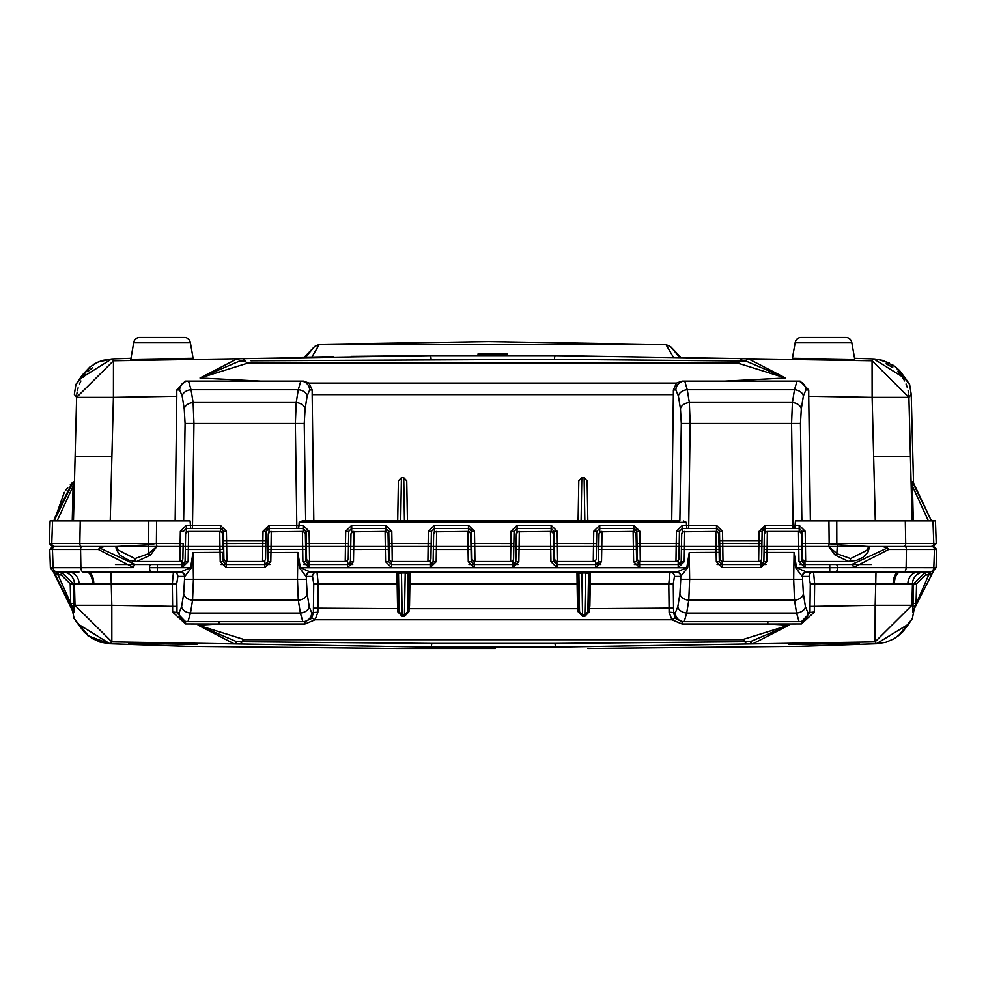 <?xml version="1.0" encoding="UTF-8"?>
<svg xmlns="http://www.w3.org/2000/svg" width="986" height="986" viewBox="0 0 986 986"><rect width="100%" height="100%" fill="white"/><g stroke="black" fill="none" stroke-linecap="round" stroke-linejoin="round"><path stroke-width="1.48" d="M128.525 643.525L196.953 644.326L128.525 643.525M802.641 557.682L802.444 546.478L805.451 546.478L805.661 561.515L848.847 561.515L835.117 555.118L828.622 546.478L837.139 553.799L850.573 558.606L867.544 549.991L868.456 546.478L933.693 546.478L876.998 546.478M789.047 644.524L859.077 643.34L789.047 644.524M764.335 534.4A3.007 3.007 90 0 1 767.342 531.442L798.5 531.442L798.722 546.478L801.729 546.478L801.778 549.387L767.096 549.485L767.157 546.478L764.138 546.478L764.335 534.4L764.113 546.478L764.384 533.931L765.235 532.317L767.342 531.442L767.157 546.478L798.722 546.478L798.98 561.724L801.988 561.564L804.995 564.522L804.921 561.416M678.417 546.478L681.437 546.478L681.708 533.931L683.236 531.811L715.811 531.442L716.046 546.478L719.04 546.478L719.09 549.387L718.769 533.931L717.931 532.317L715.811 531.442A3.007 3.007 90 0 1 718.819 534.4L719.04 546.478L719.768 546.478L719.718 543.582L722.726 543.471L761.907 543.582L761.858 546.478L762.116 531.392L765.124 528.447L799.178 528.447L793.064 528.447L793.064 525.378L799.178 525.328L805.192 531.232L805.402 543.471L936.232 543.471L933.237 546.478M595.741 546.478L598.749 546.478L599.02 533.931L600.56 531.811L633.135 531.442L633.357 546.478L636.364 546.478L636.623 561.564L636.093 533.931L635.243 532.317L633.135 531.442A3.007 3.007 90 0 1 636.143 534.4L636.364 546.478L637.079 546.478L636.82 531.392L637.289 558.557A3.007 3.007 0 0 0 640.296 561.515L675.965 561.515L676.162 546.688M513.065 546.478L516.072 546.478L516.344 533.931L517.872 531.811L550.447 531.442L550.681 546.478L553.688 546.478L553.947 561.564L553.417 533.931L552.567 532.317L550.447 531.442A3.007 3.007 90 0 1 553.454 534.4L554.613 558.557A3.007 3.007 0 0 0 557.62 561.515L593.276 561.515L593.486 546.688M430.377 546.478L433.396 546.478L433.667 533.931L435.196 531.811L467.771 531.442L467.993 546.478L471 546.478L471.259 561.564L470.729 533.931L469.891 532.317L467.771 531.442A3.007 3.007 90 0 1 470.778 534.4L471 546.478L471.727 546.478L471.456 531.392A3.007 3.007 0 0 0 470.556 529.309M347.701 546.478L350.708 546.478L350.979 533.931L352.52 531.811L385.095 531.442L385.316 546.478L388.324 546.478L388.583 561.564L388.053 533.931L387.202 532.317L385.095 531.442A3.007 3.007 90 0 1 388.102 534.4L389.248 558.557A3.007 3.007 0 0 0 392.255 561.515L427.912 561.515L428.121 546.688M265.024 546.478L268.032 546.478L268.303 533.931L269.831 531.811L302.406 531.442L302.64 546.478L305.635 546.478L305.906 561.564L305.377 533.931L304.526 532.317L302.406 531.442A3.007 3.007 90 0 1 305.413 534.4L306.572 558.557A3.007 3.007 0 0 0 309.579 561.515L345.236 561.515L345.445 546.688M78.979 572.04L57.595 572.04A4.511 4.511 -90 0 1 53.096 567.689L50.385 567.689L49.756 549.485L98.353 549.485L99.635 547.982L104.516 546.478L117.075 546.478L118 549.991L134.971 558.606L148.393 553.799L148.27 546.478L156.922 546.478L150.414 555.118L136.697 561.515A3.007 1.725 -90 0 1 134.971 558.606M882.519 546.478L887.4 547.982L888.682 549.485L853.346 567.628A3.007 1.565 -90 0 0 853.346 567.529A3.007 1.565 -90 0 0 851.781 564.522L804.995 564.522L804.995 567.628L798.98 561.724M182.139 560.479L182.102 564.522A3.007 3.007 90 0 0 185.097 561.564L188.129 561.724L182.114 567.628L149.515 567.628A3.007 1.565 -90 0 1 149.515 567.529A3.007 1.565 -90 0 1 151.08 564.522L135.292 564.522A3.007 1.565 90 0 0 133.726 567.529A3.007 1.565 90 0 0 133.739 567.628L98.353 549.485M495.317 648.468L398.517 648.48L185.368 646.311L111.812 643.809A7.518 4.08 -88.2 0 1 111.615 643.796M110.05 643.747A7.518 4.117 -88.2 0 1 109.951 643.747L111.812 643.809A7.518 4.08 -88.2 0 0 111.899 643.809C208.514 647.05 208.601 647.05 112.182 643.809C208.601 647.05 208.514 647.05 111.899 643.809L109.582 643.735L87.902 635.723L99.796 642.009L109.483 643.735A7.518 4.067 92.5 0 0 109.582 643.735M79.484 626.061L78.399 624.237L109.865 643.735L112.182 643.809A7.518 4.092 -88.2 0 1 112.096 643.809L185.023 646.298M110.149 643.747A7.518 4.141 -88.2 0 0 110.235 643.747A7.518 4.141 -88.2 0 0 110.333 643.747L111.837 641.861L430.919 647.112L555.845 647.112L875.075 641.861L876.406 643.747L908.365 624.237L907.293 626.036M874.274 643.809C777.855 647.05 777.942 647.05 874.557 643.809L876.406 643.747A7.518 4.117 88.2 0 0 876.492 643.747A7.518 4.117 88.2 0 0 876.591 643.747M753.058 643.772L752.343 643.784M913.948 610.186L912.37 618.505L907.49 625.728M62.426 572.04A12.029 12.017 -90 0 1 74.455 583.749L73.223 583.749L73.814 606.772A3.007 0.764 -1.2 0 0 71.596 606.094L74.258 612.38L73.814 606.772L74.998 605.281L74.455 583.749L111.258 583.749L111.812 605.281L172.624 606.328L172.636 612.059L185.578 623.941L219.188 624.002L198.075 625.173L234.113 643.784A7.518 3.71 -88.3 0 0 236.665 641.664L431.745 643.402L555.044 643.402L750.26 641.664A7.518 3.697 88.3 0 0 752.811 643.784L788.899 625.173L767.786 624.002L801.396 623.941L814.35 612.059L814.362 606.328L875.174 605.281L875.075 641.861L911.902 605.281L912.974 606.772L912.592 612.023M74.258 612.38L73.395 610.741L74.258 612.38M74.998 605.281L111.837 641.861L111.812 605.281L74.998 605.281M79.361 625.863L74.086 618.505L88.95 636.303M478.074 643.476L431.745 643.402A7.518 0.949 -89.7 0 1 430.919 647.112M914.7 609.262L913.862 611.061M929.662 574.85L931.906 573.297L931.758 574.456L912.592 612.035M913.381 610.741L915.181 606.094A3.007 0.764 1.3 0 0 912.974 606.772L913.566 583.749L912.457 583.749L911.902 605.281L875.174 605.281L875.728 583.749L912.457 583.749A12.029 12.029 90 0 1 924.474 572.04M875.987 572.04L875.728 583.749L814.658 583.749L814.362 606.328L809.999 606.365L810.011 612.787A4.511 0.801 179.2 0 1 814.35 612.059M807.928 612.787A9.022 8.886 90 0 1 799.054 621.648L796.577 613.021A9.022 6.397 -9.1 0 0 805.451 606.747L807.928 612.787L810.011 612.787L801.495 621.648L801.396 623.941M313.745 583.786L312.55 576.465A4.511 4.437 -90 0 1 316.999 572.04L318.219 583.749L313.745 583.786L313.425 608.128L397.58 608.621L397.136 583.749L318.219 583.749L317.886 612.244L315.089 619.763A4.511 1.257 38 0 0 311.625 618.395L304.884 621.648L219.102 621.648L219.188 624.002L304.933 624.002L315.089 619.763L671.897 619.763L682.053 624.002L767.786 624.002L767.884 621.648L682.102 621.648L682.053 624.002M750.26 641.664L788.899 625.173L742.285 639.68L244.639 639.68L198.075 625.173L236.665 641.664M239.302 643.932A7.518 3.932 -88.2 0 0 242.014 641.812A7.518 3.759 90 0 1 244.639 639.68L742.285 639.68A7.518 3.747 -90 0 1 744.898 641.812A7.518 3.919 -91.8 0 0 747.61 643.932M185.578 623.941L185.491 621.648L176.987 612.787A4.511 0.801 0.8 0 0 172.636 612.059M219.102 621.648L187.969 621.648A9.022 8.886 -90 0 1 179.082 612.787L176.987 612.787L176.987 606.365L172.624 606.328L172.328 583.749L111.258 583.749L111.024 572.04L180.586 572.04L190.594 567.689L157.353 567.689L157.353 572.04L151.869 572.04A4.511 2.342 -90 0 1 149.515 567.689L157.353 567.689L157.353 564.522L182.102 564.522L185.109 561.564L185.627 533.931L186.465 532.317L188.585 531.442L188.388 546.478L182.336 546.478M54.92 573.79L72.57 610.864M109.212 643.698A7.518 4.067 92.5 0 0 109.483 643.735L109.951 643.747A7.518 4.117 -88.2 0 1 109.717 643.722M915.181 606.094L928.676 574.986L928.664 572.04L930.624 572.04M928.676 572.04L928.676 574.986L925.583 574.986L916.561 583.774L916.056 603.457L913.048 603.432M925.583 574.986L925.583 572.04L913.566 583.749L916.561 583.774M809.999 606.365L810.295 583.786L814.658 583.749L813.549 572.04L929.317 572.04L928.344 572.04L928.356 574.986M675.299 612.787L673.598 612.787L675.373 618.395L682.102 621.648L684.185 621.648A9.022 8.886 -90 0 1 675.299 612.787L677.813 606.747A9.022 6.397 9.2 0 0 686.7 613.021L684.185 621.648L801.495 621.648M397.629 611.628L399.133 611.764L398.504 573.519L401.487 573.002L402.14 615.202L399.133 611.764L399.071 608.633L397.58 608.621L397.629 611.628L402.152 616.299L404.47 616.299L408.98 611.616L409.042 608.67L577.956 608.67L578.006 611.616L582.529 616.299L584.846 616.299L589.357 611.628L589.418 608.621L669.087 608.091L669.1 612.244L671.897 619.763A4.511 1.257 -38 0 1 675.373 618.395M317.886 612.244A4.511 0.616 -0.4 0 0 313.4 612.787L311.724 612.787A9.022 8.886 90 0 1 302.838 621.648L304.884 621.648L304.933 624.002M312.55 576.465L306.03 576.453L299.411 567.751L297.858 552.53L297.464 579.287L306.338 579.287L307.176 593.929A9.022 6.397 170.9 0 1 298.302 600.203L297.464 579.287L193.429 579.287L192.566 600.203A9.022 6.397 -170.8 0 1 183.679 593.929L184.542 579.287L193.429 579.287L193.034 552.53L191.481 567.751L184.85 576.453L177.899 576.465A4.511 4.437 90 0 0 173.462 572.04L172.328 583.749L176.691 583.786L176.987 606.365M179.082 612.787L181.597 606.747A9.022 6.397 9.2 0 0 190.483 613.021L300.36 613.021L302.838 621.648L187.969 621.648L190.483 613.021L192.566 600.203L298.302 600.203L300.36 613.021A9.022 6.397 -9.1 0 0 309.247 606.747L311.724 612.787M54.723 573.532L72.323 610.001L54.686 574.382M70.216 583.774L73.223 583.749L61.206 572.04L61.194 574.986L70.216 583.774L70.721 603.457L71.596 606.094M73.728 603.432L70.721 603.457L58.1 574.986L58.112 572.04M54.994 574.382L73.395 610.741L54.994 574.382L54.859 573.31L57.213 574.863L61.194 574.986M910.374 572.04L918.41 572.04A12.029 10.55 -90 0 0 907.86 583.65M893.168 583.638A12.029 5.842 90 0 1 899.01 572.04M932.423 571.954L936.059 567.689L933.816 567.689A4.511 4.511 90 0 1 929.317 572.04L933.15 571.202L931.758 574.456M829.756 572.04L835.228 572.04A4.511 2.354 90 0 0 837.582 567.689L796.515 567.689L806.511 572.04L829.756 572.04L829.756 567.628L804.995 567.628M813.549 572.04A4.511 4.437 -90 0 0 809.112 576.465L802.247 576.453L795.628 567.751L794.075 552.53L793.681 579.287L802.555 579.287L802.592 576.465A4.511 4.437 90 0 1 807.041 572.04M802.555 579.287L803.393 593.929A9.022 6.397 170.9 0 1 794.519 600.203L793.681 579.287L689.645 579.287L688.783 600.203A9.022 6.397 -170.8 0 1 679.896 593.929L680.747 579.287L689.645 579.287L689.251 552.53L687.698 567.751L680.71 576.465L680.747 579.287M313.425 608.128L313.4 612.787L311.625 618.395M676.273 572.04A4.511 4.437 -90 0 1 680.71 576.465L674.461 576.465L673.265 583.786L673.598 612.787A4.511 0.616 0.4 0 0 669.1 612.244M673.574 608.128L669.087 608.091L668.779 583.749L590.257 583.749L589.862 605.983L589.418 608.621L587.927 608.633M590.084 572.04L588.58 573.519A1.504 1.504 -90 0 1 590.084 572.04L588.568 573.495L587.866 611.776L584.846 615.202L585.61 573.002L588.58 573.519L587.866 611.764L589.357 611.628M579.472 608.682L577.956 608.67L579.472 608.682L579.521 611.751L578.893 573.519L581.876 573.002L582.541 615.19L579.521 611.751L578.006 611.616M577.488 605.946L578.326 605.934L577.956 608.498L577.488 605.946L577.106 583.749L409.893 583.749L409.51 605.946L409.042 608.67L407.538 608.682M409.695 572.04L408.192 573.519A1.504 1.504 -90 0 1 409.695 572.04L408.179 573.495L407.477 611.764L404.457 615.19L405.209 573.002L408.192 573.519L407.477 611.751L408.98 611.616M87.988 572.04A12.029 5.83 -90 0 1 93.806 583.638M57.595 572.04L68.552 572.04A12.029 10.538 -90 0 1 79.09 583.65M133.739 567.628L80.901 567.689A4.511 2.342 90 0 0 83.243 572.04L151.869 572.04M53.885 571.412L54.859 573.31L53.626 571.202L56.338 572.04A3.007 0.875 90 0 1 57.213 574.863M71.904 609.41L53.244 571.72L54.908 572.04M110.025 546.478L58.593 546.478M55.894 546.478L104.516 546.478M264.827 560.479L264.778 564.522A3.007 3.007 90 0 0 267.785 561.564L268.254 534.4A3.007 3.007 90 0 1 271.261 531.442L271.064 546.478L268.056 546.478L268.254 534.4M347.503 560.479L347.454 564.522A3.007 3.007 90 0 0 350.461 561.564L350.942 534.4A3.007 3.007 90 0 1 353.949 531.442L353.752 546.478L350.745 546.478L350.942 534.4M430.179 560.479L430.142 564.522A3.007 3.007 90 0 0 433.137 561.564L433.618 534.4L433.396 546.478L467.993 546.478L468.054 549.485L471.049 549.387M512.868 560.479L512.819 564.522A3.007 3.007 90 0 0 515.826 561.564L516.294 534.4A3.007 3.007 90 0 1 519.302 531.442L519.104 546.478L516.097 546.478L516.294 534.4M595.544 560.479L595.495 564.522A3.007 3.007 90 0 0 598.502 561.564L598.983 534.4A3.007 3.007 90 0 1 601.99 531.442L601.793 546.478L598.785 546.478L598.983 534.4M678.22 560.479L678.183 564.522A3.007 3.007 90 0 0 681.19 561.564L681.659 534.4L681.437 546.478L716.046 546.478L716.095 549.485L719.09 549.387L719.151 552.357L689.251 552.53L716.144 552.456L716.304 561.675L719.312 561.564L722.307 564.522L722.245 561.416M761.106 546.478L764.113 546.478L763.867 561.564L766.886 561.675L760.872 567.579L722.319 567.579L716.304 561.675M868.456 546.478L837.262 546.478L837.262 544.79L868.456 546.478L931.08 546.478L876.209 546.478M50.385 567.689L53.256 571.732M928.516 574.986L928.504 572.04M806.511 572.04A4.511 4.264 -90 0 0 802.247 576.453M396.964 572.04L397.136 583.749L398.64 583.761L398.467 573.519A1.504 1.504 90 0 0 396.964 572.04A1.504 1.504 -90 0 1 398.504 573.519L398.467 573.519M588.63 573.174A1.504 1.504 -90 0 1 589.677 572.139L589.061 605.971L589.862 605.983M674.461 576.465A4.511 4.437 90 0 0 670.024 572.04L668.779 583.749L673.265 583.786M588.395 583.749L590.257 583.749L590.441 572.04A3.007 3.007 -90 0 0 589.677 572.139L590.454 572.04M587.976 605.996L589.061 605.971L589.418 608.485L587.939 608.498M409.264 572.139L408.672 605.934L409.51 605.946M407.97 583.761L409.893 583.749L410.04 572.04A3.007 3.007 -90 0 0 409.289 572.139L410.065 572.04M576.97 572.04L577.106 583.749L577.944 583.737L577.747 572.139A3.007 3.007 90 0 0 576.97 572.04A3.007 3.007 -90 0 1 577.771 572.139L576.995 572.04M407.575 605.959L408.672 605.934L409.042 608.498L407.538 608.51M184.85 576.453A4.511 4.264 90 0 0 180.586 572.04M888.682 549.485L936.7 549.485L933.693 546.478M887.4 547.982L851.781 564.522L804.995 564.522L801.988 561.564L801.458 533.931L800.607 532.317L798.5 531.442A3.007 3.007 90 0 1 801.495 534.4L801.729 546.478L802.444 546.478L802.394 543.582L805.402 543.471L805.451 546.478L837.262 546.478L836.843 553.503A3.007 1.368 136.7 0 1 835.117 555.118M760.909 560.479L760.859 564.522A3.007 3.007 90 0 0 763.867 561.564M760.872 567.579L760.872 564.522L722.294 564.522L760.872 564.522L763.879 561.564L764.039 552.357L767.046 552.53L764.039 552.357L764.088 549.387L767.096 549.485L767.046 552.456L794.075 552.456L796.515 567.689L795.628 567.751M681.659 534.4A3.007 3.007 90 0 1 684.666 531.442L684.42 549.485L716.095 549.485L716.144 552.456L719.151 552.357L719.312 561.564L719.09 549.387M634.368 564.522L678.195 564.522L681.203 561.564L684.21 561.724L678.195 567.628L639.631 567.628L639.631 564.522L636.623 561.564L639.631 564.522L678.195 564.522L639.618 564.522L639.569 561.416M600.782 564.522L556.954 564.522L553.947 561.564L556.954 564.522L595.507 564.522L556.942 564.522L556.88 561.416M515.826 561.564L512.831 564.522L474.266 564.522L471.259 561.564L474.266 564.522L474.204 561.416M433.618 534.4A3.007 3.007 90 0 1 436.625 531.442L436.379 549.485L468.054 549.485L468.264 561.724L471.259 561.564M433.15 561.564L433.372 549.387L436.379 549.485L436.169 561.724L433.15 561.564L430.155 564.522L391.59 564.522L388.583 561.564L391.59 564.522L391.528 561.416M350.474 561.564L350.683 549.387L353.703 549.485L353.481 561.724L350.474 561.564L347.466 564.522L308.914 564.522L305.906 561.564L308.914 564.522L308.84 561.416M223.218 561.564L223.058 552.357L223.218 561.564L226.225 564.522L264.79 564.522L267.798 561.564L270.805 561.675L264.79 567.579L226.238 567.579L220.223 561.675L223.218 561.564L226.225 564.522L226.164 561.416M220.223 561.675L220.063 552.53L193.034 552.53L223.058 552.357L220.063 552.456L220.001 549.485L188.338 549.485L188.388 546.478L219.952 546.478L220.014 549.485L223.009 549.387L222.688 533.931L221.838 532.317L219.73 531.442A3.007 3.007 90 0 1 222.737 534.4L222.959 546.478L219.952 546.478L219.73 531.442L188.585 531.442A3.007 3.007 90 0 0 185.578 534.4M135.292 564.522L99.635 547.982M933.409 571.634L931.659 574L933.385 571.646M930.439 572.04A3.007 0.875 -90 0 0 929.564 574.863M53.244 571.72L54.748 573.667M853.346 567.628L829.756 567.628L829.756 564.522L799.732 564.522M297.858 552.456L270.965 552.53L297.858 552.456L300.299 567.689L310.294 572.04L676.803 572.04L686.798 567.689L689.251 552.456M577.389 572.04A1.504 1.504 -90 0 1 578.893 573.519A1.504 1.504 90 0 0 577.389 572.04M578.868 573.569A1.504 1.504 90 0 0 577.747 572.139L578.881 573.519L579.46 608.51M191.481 567.751L190.594 567.689L193.034 552.456M639.631 567.628L633.628 561.724L633.357 546.478L601.793 546.478L601.522 561.724L598.514 561.564L598.724 549.387L636.414 549.387M601.522 561.724L595.519 567.628L556.954 567.628L550.94 561.724L550.681 546.478L519.104 546.478L518.846 561.724L515.838 561.564L516.048 549.387L553.738 549.387M436.169 561.724L430.155 567.628L391.59 567.628L385.575 561.724L385.316 546.478L353.752 546.478L353.703 549.485L388.373 549.387M270.805 561.675L270.965 552.53L267.958 552.357L268.007 549.387L305.697 549.387M151.08 564.522L157.353 564.522M681.067 576.453A4.511 4.264 90 0 0 676.803 572.04M310.294 572.04A4.511 4.264 -90 0 0 306.03 576.453M188.129 561.724L188.338 549.485L185.331 549.387L185.38 546.478M115.473 564.522L182.102 564.522L182.114 567.628M221 564.522L270.028 564.522M303.651 564.522L352.741 564.522M469.003 564.522L518.106 564.522M717.081 564.522L766.11 564.522M931.45 546.478A3.007 3.007 90 0 1 934.457 549.485L933.816 567.689L837.582 567.628A3.007 1.565 90 0 0 837.582 567.529A3.007 1.565 90 0 0 836.017 564.522L871.587 564.522M681.203 561.564L681.412 549.387L684.42 549.485L684.21 561.724M598.514 561.564L595.507 564.522L595.519 567.628M223.009 549.387L222.959 546.478M687.698 567.751L299.411 567.751M353.481 561.724L347.466 567.628L308.914 567.628L302.899 561.724L302.64 546.478L271.064 546.478L270.965 552.456L267.958 552.357L267.785 561.564M302.899 561.724L305.906 561.564M385.575 561.724L388.583 561.564M550.94 561.724L553.947 561.564M633.628 561.724L636.623 561.564M801.618 359.385L800.188 359.483M184.419 337.52L139.679 337.52A6.015 6.015 0 0 0 133.751 342.487A6.015 6.015 0 0 1 139.679 337.52L184.419 337.52A6.015 6.015 0 0 1 190.335 342.487L193.12 358.312L190.84 358.633M851.781 342.487A6.015 6.015 0 0 0 845.865 337.52L801.125 337.52A6.015 6.015 0 0 0 795.197 342.487L792.411 358.312L854.751 359.348L851.781 342.487L795.197 342.487M845.865 337.52L801.125 337.52M910.324 395.497L911.113 394.449M875.297 520.928L872.129 397.37L908.907 397.37L911.212 394.338L913.529 482.98L931.425 520.916L913.529 482.98M913.295 520.928L912.321 481.797L931.425 520.916M929.453 520.928L928.418 520.928L912.383 486.049L912.826 503.008M935.455 520.928L932.978 520.928L935.455 520.928L936.232 543.471M116.36 546.478L148.27 544.79L156.392 543.471L183.137 543.582L182.878 558.557A3.007 3.007 0 0 1 179.871 561.515L136.697 561.515L129.129 560.442L119.972 555.266L116.41 549.72L115.806 546.478M262.744 547.908L262.646 555.451M262.572 560.824L262.559 561.515L226.903 561.515A3.007 3.007 0 0 1 223.896 558.557L223.686 546.478L223.896 558.557M186.095 546.478L180.081 546.478L180.352 531.232L186.366 525.328L220.408 525.378L226.423 531.294L223.415 531.392L223.576 540.599L265.875 540.599L265.567 558.557A3.007 3.007 0 0 1 262.559 561.515L262.769 546.478L226.694 546.478L226.842 557.115M345.433 547.908L345.322 555.438M345.248 560.824L345.236 561.515A3.007 3.007 0 0 0 348.243 558.557L348.452 546.478L309.37 546.478L309.518 557.115M428.109 547.908L427.998 555.438M427.924 560.824L427.912 561.515A3.007 3.007 0 0 0 430.919 558.557L431.128 546.478L392.046 546.478L392.194 557.115M510.612 560.824L510.81 546.688M510.785 547.908L510.686 555.438M516.824 546.478L513.817 546.478L514.076 531.392L513.607 558.557A3.007 3.007 0 0 1 510.6 561.515L474.944 561.515A3.007 3.007 0 0 1 471.937 558.557L471.727 546.478L471.937 558.557M513.607 558.557L513.817 546.478L474.734 546.478L474.882 557.115M593.473 547.908L593.362 555.438M593.289 560.824L593.276 561.515A3.007 3.007 0 0 0 596.284 558.557L596.493 546.478L557.41 546.478L557.558 557.115M676.149 547.908L676.039 555.438M675.965 560.824L675.965 561.515A3.007 3.007 0 0 0 678.96 558.557L679.181 546.478L640.087 546.478L640.234 557.115M758.826 547.908L758.727 555.438M758.653 560.824L758.641 561.515L722.985 561.515A3.007 3.007 0 0 1 719.977 558.557L719.768 546.478L719.977 558.557M764.865 546.478L761.858 546.478L761.648 558.557A3.007 3.007 0 0 1 758.641 561.515L758.85 546.478L722.775 546.478L722.923 557.115M837.262 544.79L829.152 543.705L828.93 520.928L795.455 520.928L794.827 528.447M265.826 543.582L265.776 546.478L262.769 546.478L262.818 543.471L265.826 543.582M351.669 532.489L351.719 528.447L348.711 531.392L348.243 558.557M345.445 546.478L345.494 543.471L348.502 543.582L348.452 546.478L351.46 546.478M434.136 546.478L431.128 546.478L431.4 531.392L430.919 558.557M599.5 546.478L596.493 546.478L596.764 531.392L596.284 558.557M676.174 546.478L676.223 543.471L679.231 543.582L679.181 546.478L679.44 531.392L678.96 558.557M847.307 359.717L847.418 360.346M799.745 359.582L809.469 359.274M833.034 359.717L845.138 360.309M797.797 358.818L799.819 358.916L799.708 359.582L555.229 355.65L430.303 355.65L113.464 360.79L112.084 358.941L114.006 358.879L111.788 358.953L79.965 378.784L80.864 377.207M187.821 358.818L185.713 358.916L185.836 359.582L242.667 358.707M190.335 342.487L133.751 342.487L130.781 359.348L193.12 358.312M488.144 354.073L507.58 354.073L477.951 354.073L480.798 355.49L430.303 355.65A7.518 0.937 89.7 0 1 431.116 359.372L476.793 359.286M484.311 354.073L482.142 354.073M797.501 358.805L794.815 358.633M114.401 358.867L126.59 358.485M289.551 357.499L333.169 356.685M351.41 356.414L430.303 355.65M507.58 354.06L504.733 355.49L555.229 355.65A7.518 0.937 -89.7 0 0 554.415 359.372L604.184 359.57M506.003 363.082L737.639 363.082A7.518 3.697 -90 0 0 740.24 360.888A7.518 3.858 91.7 0 1 742.939 358.707L748.411 358.867A7.518 3.648 91.7 0 0 745.86 361.049L554.415 359.372L250.986 360.814M871.525 358.879L854.579 358.337L871.525 358.879A7.518 4.203 91.8 0 1 871.624 358.879L854.579 358.337M904.532 376.985L909.622 384.466L905.567 378.784L873.744 358.953L872.068 360.79L748.411 358.867L785.509 378.02L745.86 361.049M912.075 520.928L908.907 397.37L872.068 360.79L872.129 397.37L808.73 396.286L808.742 389.988L800.065 381.114L725.092 381.114L785.509 378.02L737.639 363.082M886.106 363.809L892.749 367.482M897.839 371.722L900.477 374.643M902.584 377.49L904.643 380.953M906.06 383.998L907.403 387.781M908.131 390.727L908.476 392.588M908.673 394.092L908.759 394.942M908.833 395.743L908.882 396.557M508.739 359.286L554.415 359.372M420.665 359.397L431.116 359.372M76.045 384.232L82.183 375.185L89.825 367.063L98.218 362.035L111.701 358.953A7.518 4.203 87.8 0 1 111.788 358.953M239.672 361.049L200.022 378.02L247.905 363.082A7.518 3.697 90 0 1 245.292 360.888L239.672 361.049A7.518 3.648 -91.7 0 0 237.133 358.867L200.022 378.02L260.44 381.114L185.467 381.114L176.79 389.988L176.802 396.286L113.415 397.37L113.464 360.79L76.625 397.37L74.332 394.338L75.922 384.466L90.009 366.915L98.206 362.047L103 360.334L111.985 358.941A7.518 4.24 -91.8 0 0 111.886 358.953M76.711 395.731L76.76 395.016M76.859 394.08L77.056 392.638M77.413 390.702L78.116 387.843M79.496 383.961L80.877 381.003M82.984 377.441L84.981 374.742M87.729 371.697L92.733 367.519M107.511 359.36L98.317 361.998M98.255 362.022L94.989 363.637M94.927 363.661L93.818 364.302M80.852 377.244L79.965 378.784M810.369 520.928L808.73 396.286M725.092 381.114L682.065 381.114L676.507 383.098L309.037 383.098L303.466 381.114L260.44 381.114M682.065 381.114L800.065 381.114M796.984 381.114A9.022 8.886 90 0 1 805.87 389.988L803.38 396.015A9.022 6.397 -170.8 0 0 794.494 389.741L796.984 381.114M905.567 378.784L904.68 377.219M905.049 377.86L905.567 378.772M905.049 377.848L899.552 370.539L895.325 366.755L882.79 360.408L873.547 358.941A7.518 4.24 91.8 0 0 873.46 358.941M873.645 358.953A7.518 4.24 91.8 0 0 873.547 358.941L871.624 358.879A7.518 4.203 91.8 0 1 873.103 359.422M247.905 363.082L479.541 363.082M80.951 377.059L80.297 378.18M73.469 520.928L76.625 397.37L113.415 397.37L110.235 520.928M73.21 481.809L54.107 520.916L54.378 518.574L73.21 481.797L72.249 520.928M64.312 492.334L54.107 520.916L54.994 520.928L54.107 520.928L54.378 518.574L72.015 482.98L70.302 484.742M112.084 358.941A7.518 4.24 -91.8 0 0 111.985 358.941L113.92 358.879A7.518 4.203 -91.8 0 0 112.441 359.422M176.802 396.286L175.163 520.928M303.466 381.114L300.779 381.114A9.022 8.886 90 0 1 309.653 389.988L307.164 396.015A9.022 6.397 -170.8 0 0 298.277 389.741L300.779 381.114L188.548 381.114L191.037 389.741A9.022 6.397 170.8 0 0 182.163 396.015L179.662 389.988A9.022 8.886 -90 0 1 188.548 381.114L185.467 381.114M795.455 520.928L801.877 520.928L800.459 423.475L791.573 423.475L792.424 402.559A9.022 6.397 9.2 0 1 801.31 408.833L800.459 423.475M910.423 456.284L873.645 456.284M676.507 383.098L673.376 389.988L673.364 394.646L312.168 394.646L312.168 389.988L309.037 383.098M675.878 389.988A9.022 8.886 -90 0 1 684.765 381.114L687.254 389.741A9.022 6.397 170.8 0 0 678.368 396.015L675.878 389.988L673.376 389.988M73.149 486.049L57.126 520.928L60.429 520.928M54.994 520.928L57.126 520.928M67.763 487.663L65.951 490.017M54.107 520.928L54.378 518.574L72.015 482.98M111.899 456.284L75.121 456.284M184.234 408.833A9.022 6.397 -9.2 0 1 193.12 402.559L193.959 423.475L185.085 423.475L184.234 408.833L182.163 396.015M185.085 423.475L183.655 520.928L190.076 520.928L50.089 520.928L52.554 520.928L51.765 543.471L156.392 543.471L156.614 520.928M186.305 532.489L186.366 528.447L192.467 528.447L190.705 528.447L190.076 520.928M930.759 546.478A3.007 3.007 -90 0 0 933.767 543.471L932.978 520.928L828.93 520.928M679.514 520.928L302.184 520.928L299.177 522.37L686.367 522.37L686.515 525.328L716.489 525.378L722.504 531.294L719.497 531.392L719.657 540.599L761.956 540.599M679.872 520.928L681.301 423.475L680.451 408.833A9.022 6.397 -9.2 0 1 689.325 402.559L690.175 423.475L688.684 528.447L716.489 528.447L719.497 531.392A3.007 3.007 0 0 0 719.262 530.258M313.819 520.928L312.168 394.646M302.184 520.928L306.017 520.928M398.406 480.848L401.413 477.692L400.698 520.928L397.802 520.928M407.341 520.928L404.445 520.928L403.73 477.705L401.413 477.692M403.73 477.705L406.737 480.86M578.794 480.86L581.814 477.705L581.087 520.928L578.203 520.928M587.73 520.928L584.846 520.928L584.119 477.692L581.814 477.705M584.119 477.692L587.138 480.848M671.712 520.928L673.364 394.646M116.274 546.478L54.772 546.478A3.007 3.007 -90 0 1 51.765 543.471L49.3 543.471L52.307 546.478M682.189 546.478L679.181 546.478M268.784 546.478L265.776 546.478L266.035 531.392L269.042 528.447L303.096 528.447L303.133 531.54M60.035 546.478L85.425 546.478M220.408 525.378L220.408 528.447L192.467 528.447L193.959 423.475L295.356 423.475L296.207 402.559A9.022 6.397 9.2 0 1 305.093 408.833L304.243 423.475L305.672 520.928M759.109 531.294L762.116 531.392L761.858 546.478L758.85 546.478L759.109 531.294L765.124 525.378L793.064 525.378L791.573 423.475L681.301 423.475M686.367 522.37L683.36 520.928M226.423 531.294L226.694 546.478L223.686 546.478L223.625 543.582L262.818 543.471L263.028 531.294L269.042 525.378L299.017 525.378L299.177 522.37M397.703 520.928L398.406 480.786M587.138 480.786L587.829 520.928M578.092 520.928L578.794 480.798M406.737 480.798L407.44 520.928M179.871 561.515L180.081 546.478L156.922 546.478L148.701 553.503A3.007 1.368 -136.7 0 0 150.414 555.118M223.415 531.392L220.408 528.447L220.457 531.54M222.516 529.309A3.007 3.007 0 0 0 221.554 528.669M226.694 546.478L226.903 561.515M268.981 532.489L269.042 528.447A3.007 3.007 0 0 0 266.923 529.322M348.711 531.392L345.716 531.232L345.494 543.471L309.321 543.471L309.579 561.515M345.716 531.232L351.719 525.328L385.772 525.328L391.787 531.232L388.78 531.392L388.989 543.582L388.78 531.392L385.772 528.447L351.719 528.447L385.772 528.447L385.822 531.54M431.19 543.582L391.997 543.471L392.255 561.515M434.345 532.489L434.407 528.447L468.449 528.447L468.498 531.54M513.866 543.582L474.685 543.471L474.944 561.515M517.021 532.489L517.083 528.447L551.137 528.447L551.174 531.54M596.542 543.582L557.361 543.471L557.62 561.515M599.71 532.489L599.759 528.447L633.813 528.447L633.862 531.54M636.574 530.258A3.007 3.007 0 0 0 635.921 529.309M682.386 532.489L682.448 528.447L679.44 531.392L676.433 531.232L676.223 543.471L640.037 543.471L640.296 561.515M682.448 528.447L688.684 528.447L682.448 528.447L682.448 525.328L686.515 525.328L686.922 528.447M717.635 528.669A3.007 3.007 0 0 0 716.489 528.447L716.539 531.54M719.768 546.478L722.775 546.478L722.985 561.515M765.062 532.489L765.124 528.447A3.007 3.007 0 0 0 763.004 529.322A3.007 3.007 0 0 1 765.124 528.447L765.124 525.378M805.192 531.232L802.185 531.392L799.178 528.447L799.215 531.54M180.352 531.232L183.359 531.392L186.366 528.447L190.705 528.447M263.028 531.294L266.035 531.392L265.875 540.599M829.152 543.705L828.622 546.478M802.185 531.392L802.394 543.582M761.648 558.557L761.858 546.478M719.657 540.599L719.718 543.582M351.46 520.928L386.031 520.928M599.5 520.928L634.072 520.928M516.824 520.928L551.396 520.928M434.136 520.928L468.72 520.928M298.61 528.447L299.017 525.378L303.096 525.328L303.096 528.447L298.61 528.447M182.878 558.557L183.088 546.54M156.392 543.705L156.922 546.478M148.27 544.79L148.27 546.478L117.038 546.466M223.686 546.478L223.576 540.599M265.567 558.557L265.776 546.478M306.572 558.557L306.104 531.392L309.099 531.232L309.321 543.471L306.313 543.582L306.363 546.478L309.37 546.478M389.248 558.557L388.989 543.582L391.997 543.471L391.787 531.232M392.046 546.478L389.039 546.478L388.989 543.582M471.456 531.392L468.449 528.447L434.407 528.447L431.4 531.392L428.392 531.232L434.407 525.328L468.449 525.328L474.463 531.232L471.456 531.392L471.727 546.478L474.734 546.478M554.144 531.392L551.137 528.447L517.083 528.447L514.076 531.392L511.068 531.232L517.083 525.328L551.137 525.328L557.152 531.232L554.144 531.392L554.613 558.557M557.41 546.478L554.403 546.478L554.354 543.582L557.361 543.471L557.152 531.232M633.813 528.447L599.759 528.447L596.764 531.392L593.757 531.232L599.759 525.328L633.813 525.328L639.828 531.232L636.82 531.392L633.813 528.447L633.813 525.328M637.289 558.557L637.079 546.478L640.087 546.478M802.53 551.038L802.567 553.491M802.653 558.557A3.007 3.007 0 0 0 805.661 561.515M303.096 528.447L306.104 531.392M471.727 546.478L471.678 543.582L474.685 543.471L474.463 531.232M637.079 546.478L637.03 543.582L640.037 543.471L639.828 531.232M311.884 357.055L319.316 344.471L666.006 344.73L673.278 357.043M319.427 344.336L314.583 346.591L319.427 344.336L488.711 341.624L665.883 344.595L670.628 346.727L680.673 357.191M679.453 357.166L670.726 346.85L665.883 344.595M305.611 357.166L314.583 346.591M196.621 644.302L128.71 643.168M555.845 647.112A7.518 0.937 -90.3 0 1 555.044 643.402M112.01 643.796A7.518 4.092 -88.2 0 0 112.096 643.809L100.905 642.256L92.253 638.497L84.476 632.396L78.954 625.198M907.847 625.124L902.264 632.408L894.154 638.706L885.822 642.268L876.961 643.735A7.518 4.067 -92.5 0 1 876.874 643.735M810.295 583.786L809.112 576.465M803.393 593.929L805.451 606.747M181.597 606.747L183.679 593.929M180.056 572.04A4.511 4.437 -90 0 1 184.493 576.465L184.542 579.287M177.899 576.465L176.691 583.786M900.514 572.04A12.029 6.236 -90 0 0 894.364 583.638M794.519 600.203L796.577 613.021L686.7 613.021L688.783 600.203L794.519 600.203M402.152 616.299L402.14 615.202L404.457 615.19L404.47 616.299M582.529 616.299L582.541 615.19L584.846 615.202L584.846 616.299M92.61 583.638A12.029 6.212 90 0 0 86.472 572.04M904.877 546.478A3.007 1.565 90 0 1 906.442 549.485L906.109 567.689A4.511 2.354 90 0 1 903.768 572.04M677.813 606.747L679.896 593.929M399.071 608.633L398.64 583.761M579.423 605.959L578.326 605.934L577.944 583.737L579.029 583.761M306.338 579.287L306.375 576.465A4.511 4.437 90 0 1 310.824 572.04M307.176 593.929L309.247 606.747M82.134 546.478A3.007 1.565 90 0 0 80.569 549.485L80.901 567.689L53.096 567.689L52.455 549.485A3.007 3.007 90 0 1 55.462 546.478M794.075 552.456L767.046 552.53L766.886 561.675M405.209 572.04L405.209 573.002L401.487 573.002L401.487 572.04M585.61 572.04L585.61 573.002L581.876 573.002L581.876 572.04M764.088 549.387L764.138 546.478M681.412 549.387L681.462 546.478M598.724 549.387L598.785 546.478M516.048 549.387L516.097 546.478M433.372 549.387L433.421 546.478M350.683 549.387L350.745 546.478M268.007 549.387L268.056 546.478M185.097 561.564L185.331 549.387M719.312 561.564L722.307 564.522L722.319 567.579M408.229 573.174A1.504 1.504 -90 0 1 409.289 572.139M226.225 564.522L226.238 567.579M264.79 567.579L264.79 564.522M518.846 561.724L512.831 567.628L474.278 567.628L468.264 561.724M678.195 567.628L678.195 564.522M556.954 564.522L556.954 567.628M474.266 564.522L474.278 567.628M512.831 567.628L512.831 564.522M391.59 564.522L391.59 567.628M430.155 567.628L430.155 564.522M308.914 564.522L308.914 567.628M347.466 567.628L347.466 564.522M546.663 639.68L440.101 639.68M836.757 520.928L836.831 544.728M148.701 544.728L148.775 520.928M183.137 543.582L183.088 546.478M114.006 358.879A7.518 4.203 -91.8 0 0 113.92 358.879L130.965 358.337L133.751 342.487M242.593 358.707A7.518 3.858 88.3 0 1 245.292 360.888M808.742 389.988L805.87 389.988M803.38 396.015L801.31 408.833M873.744 358.953A7.518 4.203 -87.8 0 1 873.842 358.953L875.087 359.027M179.662 389.988L176.79 389.988M794.494 389.741L792.424 402.559L689.325 402.559L687.254 389.741L794.494 389.741M309.653 389.988L312.168 389.988M193.12 402.559L191.037 389.741L298.277 389.741L296.207 402.559L193.12 402.559M722.504 531.294L722.775 546.478M307.164 396.015L305.093 408.833M680.451 408.833L678.368 396.015M296.848 528.447L295.356 423.475L304.243 423.475M904.137 546.478A3.007 1.565 -90 0 0 905.703 543.471L905.296 520.928M799.178 528.447L799.178 525.328M716.489 525.378L716.489 528.447M81.394 546.478A3.007 1.565 -90 0 1 79.829 543.471L80.236 520.928M869.738 546.478L867.84 552.443L862.886 557.46L856.415 560.442L848.847 561.515A3.007 1.725 -90 0 0 850.573 558.606M186.366 525.328L186.366 528.447M269.042 525.378L269.042 528.447M428.121 546.478L428.392 531.232M510.81 546.478L511.068 531.232M593.486 546.478L593.757 531.232M676.433 531.232L682.448 525.328M303.096 525.328L309.099 531.232M385.772 528.447L385.772 525.328M351.719 525.328L351.719 528.447M468.449 528.447L468.449 525.328M434.407 525.328L434.407 528.447M517.083 525.328L517.083 528.447M551.137 528.447L551.137 525.328M599.759 525.328L599.759 528.447M546.047 363.082L439.485 363.082M587.927 648.48L801.088 646.311L876.961 643.735M72.557 610.728L74.086 618.505M912.37 618.505L898.566 635.723M49.756 549.485L52.763 546.478M936.059 567.689L936.7 549.485M53.799 571.35L54.859 573.31M801.988 561.564L801.778 549.387M858.103 643.168L790.045 644.302M138.237 359.717L138.126 360.346M911.212 394.338L909.622 384.466L895.522 366.915L891.997 364.463M889.273 362.947L877.417 359.274M50.089 520.928L49.3 543.471M304.378 357.191L314.67 346.48"/></g></svg>
